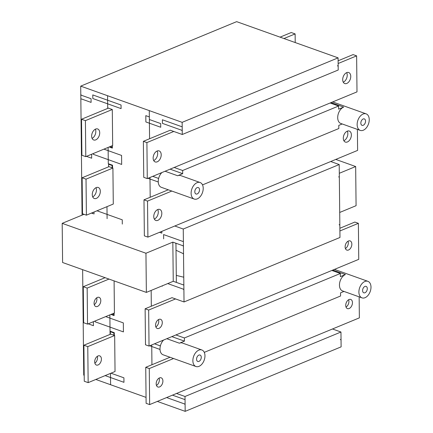 <?xml version="1.0" encoding="UTF-8"?>
<svg xmlns="http://www.w3.org/2000/svg" width="433" height="433" viewBox="0 0 433 433"><rect width="100%" height="100%" fill="white"/><g stroke="black" fill="none" stroke-linecap="round" stroke-linejoin="round"><path stroke-width="0.65" d="M360.24 130.398A8.779 5.607 -70.4 0 1 357.328 122.452A8.779 5.607 -70.4 0 1 363.108 114.031A8.779 5.607 -70.4 0 1 366.145 113.863A8.779 5.607 -70.4 0 1 369.057 121.814A8.779 5.607 -70.4 0 1 363.276 130.236A8.779 5.607 -70.4 0 1 360.24 130.398L340.803 123.465A8.779 5.607 -70.4 0 1 337.886 115.514A8.779 5.607 -70.4 0 1 343.667 107.092L331.077 102.599M170.093 169.162L182.683 173.66L177.644 175.744A8.779 5.607 -70.4 0 1 180.68 175.576L200.116 182.515A8.779 5.607 -70.4 0 1 203.028 190.466A8.779 5.607 -70.4 0 1 197.248 198.888A8.779 5.607 -70.4 0 1 194.211 199.05A8.779 5.607 -70.4 0 1 191.299 191.105A8.779 5.607 -70.4 0 1 197.08 182.683A8.779 5.607 -70.4 0 1 200.116 182.515M171.847 336.63L184.436 341.123L179.397 343.207A8.779 5.607 -70.4 0 1 182.434 343.044L201.87 349.983A8.779 5.607 -70.4 0 1 204.782 357.929A8.779 5.607 -70.4 0 1 199.001 366.35A8.779 5.607 -70.4 0 1 195.965 366.518A8.779 5.607 -70.4 0 1 193.053 358.567A8.779 5.607 -70.4 0 1 198.834 350.145A8.779 5.607 -70.4 0 1 201.87 349.983M361.993 297.866A8.779 5.607 -70.4 0 1 359.081 289.915A8.779 5.607 -70.4 0 1 364.862 281.493A8.779 5.607 -70.4 0 1 367.898 281.326A8.779 5.607 -70.4 0 1 370.81 289.276A8.779 5.607 -70.4 0 1 365.03 297.698A8.779 5.607 -70.4 0 1 361.993 297.866L342.557 290.927A8.779 5.607 -70.4 0 1 339.64 282.976A8.779 5.607 -70.4 0 1 345.42 274.554L332.831 270.062M363.157 118.983A3.415 2.181 -70.4 0 1 364.337 118.918A3.415 2.181 -70.4 0 1 365.474 122.009A3.415 2.181 -70.4 0 1 363.222 125.283A3.415 2.181 -70.4 0 1 362.042 125.348A3.415 2.181 -70.4 0 1 360.911 122.258A3.415 2.181 -70.4 0 1 363.157 118.983M197.134 187.635A3.415 2.181 -70.4 0 1 198.314 187.57A3.415 2.181 -70.4 0 1 199.445 190.661A3.415 2.181 -70.4 0 1 197.199 193.935A3.415 2.181 -70.4 0 1 196.019 194A3.415 2.181 -70.4 0 1 194.882 190.91A3.415 2.181 -70.4 0 1 197.134 187.635M198.888 355.098A3.415 2.181 -70.4 0 1 200.068 355.033A3.415 2.181 -70.4 0 1 201.199 358.123A3.415 2.181 -70.4 0 1 198.953 361.398A3.415 2.181 -70.4 0 1 197.773 361.463A3.415 2.181 -70.4 0 1 196.636 358.372A3.415 2.181 -70.4 0 1 198.888 355.098M364.911 286.446A3.415 2.181 -70.4 0 1 366.091 286.381A3.415 2.181 -70.4 0 1 367.227 289.471A3.415 2.181 -70.4 0 1 364.981 292.746A3.415 2.181 -70.4 0 1 363.796 292.811A3.415 2.181 -70.4 0 1 362.665 289.72A3.415 2.181 -70.4 0 1 364.911 286.446M97.479 306.44A4.877 3.118 -70.4 0 1 95.796 306.532A4.877 3.118 -70.4 0 1 94.177 302.115A4.877 3.118 -70.4 0 1 97.387 297.433A4.877 3.118 -70.4 0 1 99.07 297.341A4.877 3.118 -70.4 0 1 100.694 301.758A4.877 3.118 -70.4 0 1 97.479 306.44M158.976 328.387A4.877 3.118 -70.4 0 1 157.287 328.479A4.877 3.118 -70.4 0 1 155.669 324.063A4.877 3.118 -70.4 0 1 158.884 319.386A4.877 3.118 -70.4 0 1 160.567 319.294A4.877 3.118 -70.4 0 1 162.186 323.711A4.877 3.118 -70.4 0 1 158.976 328.387M98.091 364.959A4.877 3.118 -70.4 0 1 96.407 365.051A4.877 3.118 -70.4 0 1 94.789 360.635A4.877 3.118 -70.4 0 1 97.999 355.958A4.877 3.118 -70.4 0 1 99.687 355.866A4.877 3.118 -70.4 0 1 101.306 360.283A4.877 3.118 -70.4 0 1 98.091 364.959M159.588 386.913A4.877 3.118 -70.4 0 1 157.904 386.999A4.877 3.118 -70.4 0 1 156.281 382.588A4.877 3.118 -70.4 0 1 159.496 377.906A4.877 3.118 -70.4 0 1 161.179 377.814A4.877 3.118 -70.4 0 1 162.803 382.231A4.877 3.118 -70.4 0 1 159.588 386.913M95.736 139.875A5.851 3.74 -70.4 0 1 93.712 139.983A5.851 3.74 -70.4 0 1 91.769 134.685A5.851 3.74 -70.4 0 1 95.623 129.066A5.851 3.74 -70.4 0 1 97.647 128.958A5.851 3.74 -70.4 0 1 99.59 134.257A5.851 3.74 -70.4 0 1 95.736 139.875M157.233 161.823A5.851 3.74 -70.4 0 1 155.209 161.931A5.851 3.74 -70.4 0 1 153.266 156.632A5.851 3.74 -70.4 0 1 157.119 151.02A5.851 3.74 -70.4 0 1 159.144 150.911A5.851 3.74 -70.4 0 1 161.087 156.21A5.851 3.74 -70.4 0 1 157.233 161.823M96.348 198.395A5.851 3.74 -70.4 0 1 94.324 198.503A5.851 3.74 -70.4 0 1 92.381 193.205A5.851 3.74 -70.4 0 1 96.234 187.592A5.851 3.74 -70.4 0 1 98.259 187.484A5.851 3.74 -70.4 0 1 100.202 192.782A5.851 3.74 -70.4 0 1 96.348 198.395M157.845 220.348A5.851 3.74 -70.4 0 1 155.82 220.457A5.851 3.74 -70.4 0 1 153.877 215.158A5.851 3.74 -70.4 0 1 157.731 209.54A5.851 3.74 -70.4 0 1 159.755 209.431A5.851 3.74 -70.4 0 1 161.698 214.73A5.851 3.74 -70.4 0 1 157.845 220.348M348.527 250.009A4.877 3.118 -70.4 0 1 346.844 250.101A4.877 3.118 -70.4 0 1 345.225 245.684A4.877 3.118 -70.4 0 1 348.435 241.002A4.877 3.118 -70.4 0 1 350.124 240.91A4.877 3.118 -70.4 0 1 351.742 245.327A4.877 3.118 -70.4 0 1 348.527 250.009M349.144 308.529A4.877 3.118 -70.4 0 1 347.455 308.621A4.877 3.118 -70.4 0 1 345.837 304.204A4.877 3.118 -70.4 0 1 349.047 299.528A4.877 3.118 -70.4 0 1 350.735 299.436A4.877 3.118 -70.4 0 1 352.354 303.852A4.877 3.118 -70.4 0 1 349.144 308.529M346.784 83.445A5.851 3.74 -70.4 0 1 344.76 83.553A5.851 3.74 -70.4 0 1 342.817 78.254A5.851 3.74 -70.4 0 1 346.671 72.641A5.851 3.74 -70.4 0 1 348.695 72.528A5.851 3.74 -70.4 0 1 350.638 77.826A5.851 3.74 -70.4 0 1 346.784 83.445M347.396 141.964A5.851 3.74 -70.4 0 1 345.372 142.078A5.851 3.74 -70.4 0 1 343.429 136.774A5.851 3.74 -70.4 0 1 347.282 131.161A5.851 3.74 -70.4 0 1 349.307 131.053A5.851 3.74 -70.4 0 1 351.25 136.352A5.851 3.74 -70.4 0 1 347.396 141.964M114.664 335.505L110.772 334.114L83.888 345.231L84.267 381.246L88.153 382.637L115.037 371.514L114.664 335.505L87.775 346.622L88.153 382.637M97.333 356.321A4.877 3.118 -70.4 0 1 94.876 363.206M283.956 38.532L295.127 33.915L291.241 32.529L280.07 37.146M105.105 277.683L83.277 286.711L83.65 322.726L87.542 324.111L114.426 312.994L114.09 280.893M96.716 297.801A4.877 3.118 -70.4 0 1 94.264 304.68M112.293 109.517L108.407 108.126L81.523 119.248L81.897 155.258L85.788 156.649L112.672 145.531L112.293 109.517L85.409 120.634L85.788 156.649M95.379 129.18A5.851 3.74 -70.4 0 1 92.094 138.376M112.91 168.036L109.019 166.651L82.135 177.768L82.514 213.783L86.4 215.169L113.284 204.051L112.91 168.036L86.021 179.154L86.4 215.169M95.991 187.706A5.851 3.74 -70.4 0 1 92.711 196.896M343.872 140.698A5.851 3.74 109.6 0 0 347.277 131.167M343.261 82.178A5.851 3.74 109.6 0 0 346.665 72.641M346.021 307.062A4.877 3.118 109.6 0 0 348.635 299.728M345.404 248.542A4.877 3.118 109.6 0 0 348.024 241.208M339.299 173.292L355.666 166.526L356.078 205.691L339.71 212.457M295.127 33.915L295.219 42.553M331.867 270.463L340.349 273.488L184.404 337.973L175.922 334.942L358.751 259.345L358.378 223.331L354.844 222.069L339.873 228.256M339.905 230.968L358.378 223.331M330.114 102.994L338.595 106.025L182.65 170.51L174.169 167.479L356.998 91.877L356.624 55.862L353.09 54.601L338.119 60.793M338.151 63.505L356.624 55.862M330.725 161.52L339.207 164.545L183.262 229.03L174.78 226.004L357.609 150.403L357.393 129.386M332.479 328.983L340.96 332.014L185.015 396.493L176.534 393.467L359.368 317.865L359.146 296.849M154.321 219.082A5.851 3.74 109.6 0 0 157.72 209.545M153.704 160.556A5.851 3.74 109.6 0 0 157.109 151.025M156.465 385.446A4.877 3.118 109.6 0 0 159.084 378.112M155.853 326.92A4.877 3.118 109.6 0 0 158.473 319.586M145.948 253.245L146.359 292.41L62.601 262.512L62.19 223.347L145.948 253.245L172.837 242.128L173.249 281.293L146.359 292.41M83.888 345.231L87.775 346.622M82.135 177.768L86.021 179.154M83.277 286.711L87.163 288.097L87.542 324.111M108.992 279.074L87.163 288.097M81.523 119.248L85.409 120.634M149.033 346.064L145.499 344.798L145.125 308.789L148.66 310.05L149.033 346.064L175.922 334.942M148.66 310.05L175.544 298.932L172.009 297.671L145.125 308.789M147.28 178.596L143.745 177.335L143.372 141.32L146.906 142.581L147.28 178.596L174.169 167.479M146.906 142.581L173.79 131.464L170.256 130.203L143.372 141.32M147.897 237.122L144.362 235.861L143.983 199.846L147.518 201.107L147.897 237.122L174.78 226.004M168.28 189.795L143.983 199.846M171.814 191.056L147.518 201.107M149.65 404.584L146.116 403.323L145.737 367.308L149.271 368.57L149.65 404.584L176.534 393.467M170.034 357.263L145.737 367.308M173.568 358.524L149.271 368.57M204.279 352.359L340.582 295.999L340.549 292.843L343.97 291.431M173.79 131.464L182.271 134.495L338.216 70.011L338.092 57.854L236.656 21.65L80.711 86.135L82.064 215.131M202.525 184.896L338.828 128.531L338.795 125.381L342.216 123.968M175.544 298.932L184.025 301.958L339.97 237.473L339.207 164.545M184.025 301.958L183.262 229.03M182.683 173.66L182.65 170.51M338.595 106.025L338.628 109.176L343.667 107.092M182.271 134.495L182.147 122.339L338.092 57.854M340.96 332.014L341.117 346.865L185.172 411.35L185.015 396.493M340.349 273.488L340.381 276.638L345.42 274.554M184.436 341.123L184.404 337.973M367.898 281.326L335.028 269.597A8.779 5.607 109.6 0 0 334.363 269.429M163.609 340.035A8.779 5.607 109.6 0 0 160.004 348.522A8.779 5.607 109.6 0 0 163.1 354.784L195.965 366.518M161.855 172.572A8.779 5.607 109.6 0 0 158.251 181.054A8.779 5.607 109.6 0 0 161.347 187.321L194.211 199.05M366.145 113.863L333.275 102.134A8.779 5.607 109.6 0 0 332.609 101.966M185.172 411.35L157.325 401.413M146.051 397.386L95.828 379.46M84.202 375.308L83.742 375.146L82.638 269.662M91.455 213.079L93.317 213.745M183.44 245.912L172.837 242.128M84.018 214.319L62.19 223.347M182.147 122.339L80.711 86.135M335.781 159.425L355.666 166.526M338.633 176.897A0.974 0.649 -112.5 0 0 339.331 176.253M339.851 225.772A0.974 0.649 -112.5 0 0 339.131 224.619M338.184 66.861A0.974 0.649 -112.5 0 0 337.469 65.708M341.052 340.565A0.974 0.649 -112.5 0 0 340.333 339.412M237.365 21.904L337.383 57.605M149.574 138.755L149.374 119.53L160.681 123.567L149.369 119.519L149.277 110.604M150.186 197.28L149.98 177.481M86.481 156.362L91.677 158.213L91.639 154.527L91.26 154.386M81.382 149.818A1.093 0.725 -112.5 0 0 81.853 150.944M81.745 140.487A1.077 0.714 -112.5 0 0 81.29 141.282M81.891 154.776A0.974 0.649 -112.5 0 0 81.442 155.458M81.231 135.648A0.974 0.649 -112.5 0 0 81.702 136.66M107.573 95.72L107.709 108.418M108.115 147.415L108.288 163.696L112.526 165.211L112.553 167.912M112.174 165.087L112.201 167.787M108.602 166.824L108.575 164.248L112.109 165.509L112.131 167.76M109.181 146.971L112.347 148.102L112.32 145.672M111.974 145.818L111.995 147.978M111.903 145.851L111.92 147.501L109.76 146.733M111.941 109.392L107.703 107.877M103.942 149.141L121.581 155.436L121.673 164.437L93.398 154.348L93.393 153.504M147.972 178.309L158.261 181.984M158.63 178.439L152.746 176.339L158.63 178.445M183.527 254.452A0.942 0.628 -112.5 0 0 182.813 253.435L176.02 250.242M176.285 275.399L183.062 277.05A0.942 0.628 -112.5 0 0 183.76 276.535M82.416 204.869A1.088 0.725 -112.5 0 0 81.967 205.664M92.835 213.572A1.813 1.207 -112.5 0 0 92.094 212.814M80.798 94.004A1.083 0.72 -112.5 0 0 81.512 95.298L91.054 98.702L91.092 102.399L81.55 98.989A0.974 0.649 -112.5 0 0 80.857 99.639M83.499 307.96A1.093 0.725 -112.5 0 0 83.044 308.756M83.136 317.292A1.077 0.714 -112.5 0 0 83.607 318.417M84.072 362.876A1.077 0.72 -112.5 0 0 83.618 363.671M175.652 282.148A0.974 0.649 -112.5 0 0 176.35 281.504L175.955 244.136A0.974 0.649 -112.5 0 0 175.241 242.983M183.451 246.81A0.974 0.649 -112.5 0 0 182.731 245.657M163.647 238.848L163.604 234.572L182.688 241.381A0.974 0.649 -112.5 0 0 183.386 240.737M183.143 284.822A0.974 0.649 -112.5 0 0 183.841 284.178M183.906 290.256A0.974 0.649 -112.5 0 0 183.186 289.103L167.717 283.577M182.239 131.34A0.974 0.649 -112.5 0 0 181.524 130.187L162.44 123.378L162.402 119.779L182.19 126.842M172.458 395.15L184.344 399.394A0.974 0.649 -112.5 0 0 185.043 398.744M185.108 405.05A0.974 0.649 -112.5 0 0 184.388 403.897L166.64 397.559M81.907 200.03A0.974 0.649 -112.5 0 0 82.378 201.036M82.984 303.122A0.974 0.649 -112.5 0 0 83.455 304.128M83.645 322.249A0.974 0.649 -112.5 0 0 83.196 322.926M83.564 358.037A0.974 0.649 -112.5 0 0 84.034 359.049M121.051 105.019L121.088 108.618L92.814 98.524L92.776 94.924L121.051 105.019M160.681 123.567L160.719 127.248L145.878 121.949L145.807 115.649L149.342 116.91M81.42 86.383L181.438 122.084M161.828 233.133L159.528 232.31L161.828 233.122L161.807 231.368M122.295 224.088L122.252 219.812L96.987 210.79M161.893 285.986L162.38 286.159L162.38 285.785M91.904 213.236L91.899 212.895M94.004 212.024L94.026 213.994M173.249 281.293L183.852 285.076M107.103 218.665L106.973 206.66M154.489 343.807L160.383 345.907L154.5 343.802M151.328 306.223L151.16 290.424M95.146 320.967L95.152 321.811L123.427 331.905L123.335 322.899L105.695 316.604M151.94 364.743L151.734 344.944M156.935 385.126L156.302 384.899M149.726 345.778L160.015 349.447M114.074 313.14L114.101 315.57L110.935 314.439M113.657 313.313L113.673 314.97L111.514 314.196M113.884 335.223L113.863 332.977L110.328 331.71L110.355 334.287M110.042 331.164L114.28 332.674L114.307 335.375M113.955 335.25L113.928 332.549M110.962 373.203L123.908 377.82L123.957 382.323L105.143 375.611M92.998 321.854L93.393 321.995L93.431 325.686L88.224 323.83M113.749 315.44L113.727 313.286M82.005 209.188L82.465 209.356M110.599 384.731L110.48 373.403M110.074 334.406L109.868 314.878M83.401 85.02L233.966 22.76M179.397 343.207L166.808 338.714M177.644 175.744L165.054 171.251"/></g></svg>
